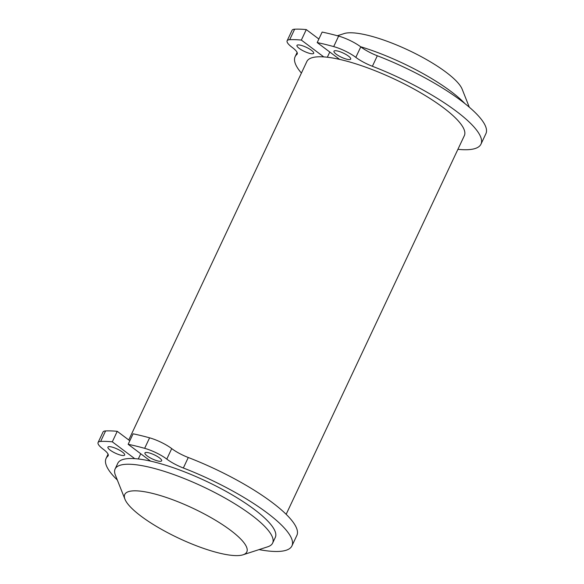 <?xml version="1.0" encoding="UTF-8"?>
<svg xmlns="http://www.w3.org/2000/svg" width="584" height="584" viewBox="0 0 584 584"><rect width="100%" height="100%" fill="white"/><g stroke="black" fill="none" stroke-linecap="round" stroke-linejoin="round"><path stroke-width="0.88" d="M464.857 103.536A87.038 21.389 -154.8 0 0 360.547 46.705M469.295 107.186L462.148 89.162A67.452 16.571 -154.8 0 0 408.377 50.18A67.452 16.571 -154.8 0 0 344.064 33.595L337.399 35.755M243.032 554.8L267.735 546.792A87.038 21.389 -154.8 0 0 272.618 543.098L275.312 537.375A87.038 21.389 -154.8 0 0 236.885 497.692A87.038 21.389 -154.8 0 0 150.577 461.126A87.038 21.389 -154.8 0 0 134.729 458.644A87.038 21.389 -154.8 0 0 117.8 463.258L115.106 468.981A87.038 21.389 -154.8 0 0 115.377 475.099L124.954 499.232A67.452 16.571 -154.8 0 0 141.102 516.212A67.452 16.571 -154.8 0 0 243.032 554.8A67.452 16.571 -154.8 0 0 192.837 508.219A67.452 16.571 -154.8 0 0 124.954 499.232M329.785 52.012L327.332 57.232M286.16 514.314L464.353 135.634A87.038 21.389 -154.8 0 0 425.926 95.958A87.038 21.389 -154.8 0 0 339.625 59.393A87.038 21.389 -154.8 0 0 323.77 56.904A87.038 21.389 -154.8 0 0 306.848 61.517L128.765 439.964M457.914 149.322A102.704 25.236 -154.8 0 0 480.975 144.146L485.917 133.648A102.704 25.236 -154.8 0 0 377.322 55.772A20.119 4.942 -154.8 0 1 360.766 46.866A20.119 4.942 -154.8 0 0 338.632 36.099A126.553 31.098 -154.8 0 0 322.142 32.076L317.2 42.574L339.625 59.393M323.77 56.904L301.344 40.084A126.553 31.098 -154.8 0 0 289.693 39.697A20.119 4.942 -154.8 0 0 287.124 40.785A20.119 4.942 -154.8 0 0 292.175 47.384A20.119 4.942 -154.8 0 1 297.219 53.991A20.119 4.942 -154.8 0 1 296.876 54.429A102.704 25.236 -154.8 0 0 295.117 56.684A102.704 25.236 -154.8 0 0 301.41 73.066M480.975 144.146A102.704 25.236 -154.8 0 0 372.388 66.269L377.322 55.772M299.205 48.392A9.249 2.27 -154.8 0 0 307.987 52.874A9.249 2.27 -154.8 0 0 313.696 53.29A9.249 2.27 -154.8 0 0 306.293 47.297A9.249 2.27 -154.8 0 0 296.964 45.413A9.249 2.27 -154.8 0 0 299.205 48.392M317.2 42.574A126.553 31.098 -154.8 0 1 333.69 46.596A20.119 4.942 -154.8 0 1 355.824 57.363A20.119 4.942 -154.8 0 0 372.388 66.269M318.871 39.026L306.286 29.594A126.553 31.098 -154.8 0 0 294.635 29.2A20.119 4.942 -154.8 0 0 292.066 30.288L287.124 40.785M301.344 40.084L306.286 29.594M134.729 458.644L112.303 441.825A126.553 31.098 -154.8 0 0 100.652 441.431A20.119 4.942 -154.8 0 0 98.083 442.519A20.119 4.942 -154.8 0 0 103.127 449.125A20.119 4.942 -154.8 0 1 108.179 455.724A20.119 4.942 -154.8 0 1 107.836 456.17A102.704 25.236 -154.8 0 0 106.076 458.425A102.704 25.236 -154.8 0 0 117.326 480.019M259.077 549.602A102.704 25.236 -154.8 0 0 291.934 545.879A102.704 25.236 -154.8 0 0 183.339 468.003L188.282 457.506A20.119 4.942 -154.8 0 1 171.718 448.6A20.119 4.942 -154.8 0 0 149.592 437.832A126.553 31.098 -154.8 0 0 133.094 433.81L128.159 444.307L150.577 461.126M128.159 444.307A126.553 31.098 -154.8 0 1 144.649 448.329A20.119 4.942 -154.8 0 1 166.783 459.097A20.119 4.942 -154.8 0 0 183.339 468.003M110.164 450.125A9.249 2.27 -154.8 0 0 118.939 454.615A9.249 2.27 -154.8 0 0 124.655 455.024A9.249 2.27 -154.8 0 0 117.253 449.03A9.249 2.27 -154.8 0 0 107.916 447.147A9.249 2.27 -154.8 0 0 110.164 450.125M147.168 455.921A9.249 2.27 -154.8 0 0 155.95 460.411A9.249 2.27 -154.8 0 0 161.658 460.82A9.249 2.27 -154.8 0 0 154.256 454.826A9.249 2.27 -154.8 0 0 144.927 452.95A9.249 2.27 -154.8 0 0 147.168 455.921M129.823 440.767L117.245 431.328A126.553 31.098 -154.8 0 0 105.587 430.934A20.119 4.942 -154.8 0 0 103.025 432.021L98.083 442.519M291.934 545.879L296.876 535.382A102.704 25.236 -154.8 0 0 188.282 457.506M140.744 453.753L138.291 458.973M112.303 441.825L117.245 431.328M272.618 543.098A87.038 21.389 -154.8 0 0 202.969 486.691A87.038 21.389 -154.8 0 0 115.106 468.981M336.209 54.188A9.249 2.27 -154.8 0 0 344.991 58.677A9.249 2.27 -154.8 0 0 350.699 59.086A9.249 2.27 -154.8 0 0 343.304 53.093A9.249 2.27 -154.8 0 0 333.968 51.21A9.249 2.27 -154.8 0 0 336.209 54.188M296.876 54.429L297.344 53.443M355.824 57.363L360.766 46.866M333.69 46.596L338.632 36.099M289.693 39.697L294.635 29.2M107.836 456.17L108.295 455.177M166.783 459.097L171.718 448.6M144.649 448.329L149.592 437.832M100.652 441.431L105.587 430.934M297.11 52.458L295.117 56.684M108.069 454.191L106.076 458.425"/></g></svg>
